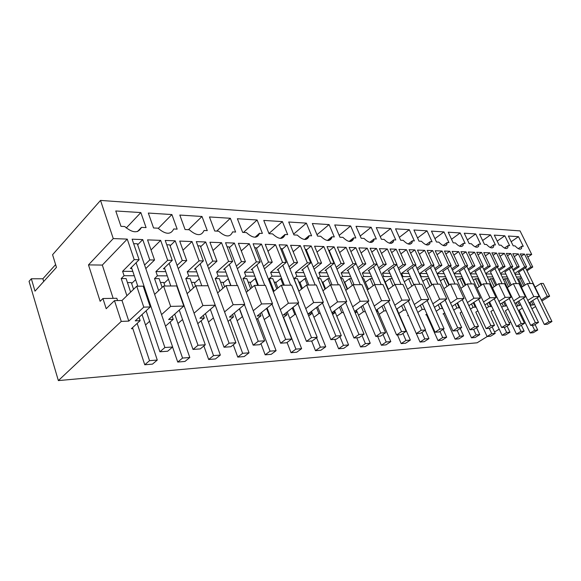 <?xml version="1.0" encoding="UTF-8"?>
<svg xmlns="http://www.w3.org/2000/svg" width="581" height="581" viewBox="0 0 581 581"><rect width="100%" height="100%" fill="white"/><g stroke="black" fill="none" stroke-linecap="round" stroke-linejoin="round"><path stroke-width="0.87" d="M521.15 276.977L516.415 276.963M519.806 274.217L515.064 274.181M517.569 279.345L521.622 277.95M522.37 308.155L519.203 310.138M530.351 305.635L531.266 305.061L529.916 302.294M522.377 286.789L518.463 278.757M531.266 305.061L533.169 304.989L531.397 301.365M523.837 285.845L520.387 278.757M533.169 304.989L534.433 304.197M541.332 299.898L547.208 296.245L540.882 283.455L535.072 287.159M541.877 301.002L549.641 296.179L547.208 296.245M549.641 296.179L543.329 283.441L540.882 283.455M137.806 286.208L131.829 268.487L130.369 268.473L139.12 259.729L134.211 259.634L127.246 239.103L113.259 238.573L100.52 200.409L520.046 230.889L531.724 254.42L526.43 254.217L532.762 267.028L527.025 270.782M525.086 285.039L518.913 272.387L518.332 272.38L526.633 266.911L524.687 266.875L514.715 273.462M532.762 267.028L530.86 266.991L524.483 254.079L521.353 256.185M526.546 269.816L530.86 266.991M526.633 266.911L520.235 253.919L524.483 254.079M139.12 259.729L132.119 239.19L142.752 239.59L137.646 244.804M151.045 249.946L160.661 240.367L147.552 239.873L154.546 260.012L149.775 259.925L142.752 239.59M160.661 240.367L167.662 260.259L155.933 271.552L165.781 271.625M182.993 250.2L192.02 241.558L179.711 241.086L186.733 260.615L182.26 260.528L175.208 240.825L165.229 240.447L172.274 260.346L167.662 260.259M192.02 241.558L199.051 260.84L187.235 271.785L196.748 271.85M213.016 250.52L221.521 242.669L209.937 242.233L216.974 261.174L212.762 261.094L205.696 241.979L196.313 241.623L203.379 260.92L199.051 260.84M221.521 242.669L228.558 261.385L216.684 272.002L225.886 272.068M241.289 250.883L249.314 243.722L238.392 243.308L245.429 261.697L241.464 261.624L234.397 243.069L225.559 242.735L232.632 261.465L228.558 261.385M249.314 243.722L256.344 261.9L244.441 272.206L253.352 272.264M267.964 251.282L275.547 244.717L265.234 244.325L272.257 262.198L268.516 262.125L261.457 244.1L253.12 243.78L260.186 261.973L256.344 261.9M275.547 244.717L282.562 262.387L270.644 272.395L279.287 272.46M293.173 251.696L300.341 245.654L290.587 245.284L297.588 262.663L294.059 262.597L287.021 245.066L279.141 244.768L286.186 262.452L282.562 262.387M300.341 245.654L307.334 262.844L295.431 272.576L303.812 272.634M317.023 252.118L323.82 246.547L314.582 246.199L321.554 263.113L318.214 263.048L311.198 245.988L303.74 245.705L310.762 262.91L307.334 262.844M323.82 246.547L330.785 263.28L318.904 272.75L327.045 272.809M339.631 252.553L346.087 247.39L337.321 247.056L344.257 263.534L341.091 263.469L334.111 246.852L327.038 246.591L334.031 263.338L330.785 263.28M346.087 247.39L353.008 263.694L341.163 272.91L349.079 272.968M361.091 252.989L367.221 248.189L358.898 247.876L365.79 263.927L362.784 263.876L355.848 247.68L349.137 247.426L356.088 263.752L353.008 263.694M367.221 248.189L374.099 264.086L362.312 273.063L370.003 273.121M381.485 253.418L387.316 248.951L379.4 248.646L386.249 264.311L383.395 264.253L376.503 248.465L370.119 248.225L377.025 264.137L374.099 264.086M387.316 248.951L394.15 264.457L382.421 273.215L389.909 273.266M400.897 253.853L406.453 249.67L398.907 249.387L405.712 264.667L402.989 264.616L396.148 249.213L390.076 248.98L396.932 264.508L394.15 264.457M406.453 249.67L413.229 264.813L401.565 273.353L408.864 273.404M419.388 254.275L424.682 250.36L417.492 250.091L424.239 265.016L421.646 264.965L414.856 249.917L409.075 249.699L415.88 264.856L413.229 264.813M424.682 250.36L431.407 265.147L419.823 273.484L426.933 273.542M437.021 254.696L442.076 251.021L435.213 250.76L441.909 265.343L439.439 265.292L432.7 250.6L427.188 250.389L433.934 265.19L431.407 265.147M442.076 251.021L448.75 265.466L437.239 273.615L444.174 273.666M453.863 255.103L458.692 251.653L452.134 251.406L458.772 265.655L456.412 265.611L449.738 251.246L444.465 251.043L451.161 265.51L448.75 265.466M458.692 251.653L465.308 265.771L454.051 273.622M469.956 255.502L474.583 252.256L468.308 252.016L474.888 265.953L472.629 265.909L466.013 251.863L460.973 251.667L467.611 265.815L465.308 265.771M474.583 252.256L481.133 266.069L470.225 273.557M485.36 255.901L489.783 252.829L483.784 252.604L490.299 266.236L488.142 266.2L481.584 252.452L476.761 252.27L483.341 266.105L481.133 266.069M489.783 252.829L496.283 266.352L485.701 273.513M500.11 256.279L504.352 253.381L498.6 253.163L505.056 266.512L502.986 266.476L496.494 253.018L491.875 252.844L498.389 266.388L496.283 266.352M504.352 253.381L510.786 266.621L500.517 273.484M514.25 256.657L518.317 253.912L512.805 253.701L519.196 266.773L517.213 266.737L510.779 253.563L506.349 253.396L512.805 266.657L510.786 266.621M518.317 253.912L524.687 266.875M141.495 227.367C138.191 233.482 132.613 233.206 124.762 226.539L120.979 226.35L115.772 210.976L140.842 212.573L146.078 227.599L141.495 227.367L137.45 231.565M246.388 232.574C252.888 238.384 257.252 238.682 259.489 233.46L262.387 233.373L257.114 219.988L237.382 218.732L242.655 232.393L246.388 232.574M461.568 246.511L463.101 245.414C461.481 247.426 458.939 246.605 455.453 242.952L453.202 242.843L448.22 232.182L460.188 232.952L465.141 243.439L463.406 243.352L459.498 246.155M463.101 245.414L463.406 243.352M477.255 247.223L478.642 246.235C477.095 248.087 474.662 247.259 471.344 243.744L469.187 243.635L464.248 233.206L475.708 233.94L480.618 244.202L478.947 244.122L475.142 246.816M478.642 246.235L478.947 244.122M479.586 234.187L484.489 244.398L486.551 244.499C489.725 247.884 492.049 248.719 493.538 247.012L493.835 244.862L495.433 244.942L490.567 234.891L479.586 234.187M508.106 245.567L509.639 245.647L504.816 235.799L494.286 235.123L499.144 245.124L501.12 245.218C504.155 248.486 506.385 249.329 507.816 247.746L508.106 245.567L504.49 248.065M390.679 228.515L376.27 227.592L381.412 239.278L384.128 239.416C388.435 243.73 391.536 244.456 393.431 241.602L393.7 239.888L395.792 239.989L390.679 228.515L380.264 236.678M403.236 240.36C407.31 244.492 410.251 245.255 412.074 242.647L412.365 240.817L414.355 240.912L409.278 229.698L395.545 228.827L400.65 240.236L403.236 240.36M445.169 245.778L446.854 244.55C445.169 246.736 442.504 245.93 438.844 242.132L436.491 242.016L431.465 231.115L443.978 231.913L448.975 242.633L447.159 242.546L443.165 245.458M446.854 244.55L447.159 242.546M418.988 241.144L421.457 241.268C425.314 245.226 428.11 246.01 429.867 243.628L430.165 241.696L432.068 241.79L427.028 230.831L413.926 229.996L418.988 241.144M204.054 230.475L207.264 230.635L201.999 216.473L179.812 215.057L185.078 229.531L189.283 229.742C196.487 236.002 201.411 236.242 204.054 230.475M269.025 233.7L272.554 233.874C278.568 239.387 282.678 239.793 284.879 235.094L284.966 234.492L287.675 234.622L282.417 221.608L263.759 220.417L269.025 233.7M230.352 218.282L209.45 216.953L214.723 231.006L218.681 231.202C225.595 237.273 230.236 237.498 232.596 231.892L235.625 232.044L230.352 218.282L216.742 231.107M306.376 223.133L288.706 222.007L293.95 234.935L297.29 235.102C302.883 240.331 306.753 240.832 308.91 236.598L309.041 235.683L311.605 235.813L306.376 223.133L293.616 234.107M329.086 224.586L312.331 223.518L317.56 236.111L320.727 236.264C325.934 241.238 329.587 241.812 331.693 237.985L331.867 236.816L334.3 236.939L329.086 224.586L316.986 234.731M339.943 237.222L342.95 237.368C347.823 242.103 351.28 242.742 353.313 239.278L353.524 237.898L355.833 238.007L350.655 225.958L334.743 224.941L339.943 237.222M371.353 242.451L373.866 240.476C371.898 243.621 368.63 242.938 364.055 238.421L361.2 238.275L356.022 226.299L371.157 227.265L376.306 239.023L374.113 238.914L369.777 242.328M373.866 240.476L374.113 238.914M171.903 214.556L148.322 213.053L153.558 227.97L158.039 228.188C165.549 234.644 170.785 234.906 173.741 228.972L177.161 229.139L171.903 214.556L158.243 228.413M513.197 245.821L515.093 245.916C518.005 249.067 520.148 249.917 521.513 248.45L521.803 246.25L523.27 246.322L518.492 236.67L508.39 236.024L513.197 245.821M527.795 300.377L533.794 296.608L539.226 296.455L532.864 283.513L527.403 283.55L521.477 287.37M533.794 296.608L527.403 283.55M165.512 326.144L173.225 319.332L168.628 319.521L183.799 306.049L170.647 306.405L161.554 314.604M149.622 321.271L145.526 324.982M142.033 314.561L157.277 360.053L152.483 364.127L144.756 364.766L132.846 328.635L131.386 328.701L140.137 320.654L135.235 320.85L150.261 306.957L143.209 286.172L136.738 286.215L143.783 307.131L150.261 306.957M487.277 336.501L477.124 342.797L58.361 380.591L121.255 321.409L128.793 321.104L143.783 307.131M535.58 306.543L531.905 308.823M521.636 315.192L520.808 315.708M510.677 321.99L509.159 322.934M499.195 329.115L494.554 331.991M539.226 296.455L529.008 302.861M516.342 306.419L520.758 304.814M508.172 308.99L505.347 310.777M513.677 300.878L519.792 296.985L525.464 296.833L514.94 303.5M501.723 307.262L503.429 306.172L505.499 306.093L506.487 305.461M493.349 309.869L490.894 311.445M498.941 301.401L505.187 297.378L511.106 297.218L500.256 304.175M486.442 308.155L488.599 306.761L491.591 306.143M477.865 310.806L475.817 312.135M483.537 301.953L489.914 297.792L496.101 297.625L484.91 304.894M470.465 309.114L473.116 307.378L476.028 306.862M461.663 311.808L460.065 312.861M467.422 302.534L473.943 298.22L480.414 298.046L468.867 305.657M453.732 310.138L456.913 308.024L459.745 307.625M444.705 312.883L443.027 313.994L443.753 313.965L443.593 313.617M450.551 303.151L457.211 298.67L464.001 298.489L452.062 306.463M436.2 311.234L439.962 308.7L442.693 308.431M426.926 314.023L425.764 314.815L426.519 314.779L426.36 314.408M432.86 303.798L439.679 299.142L446.796 298.954L434.45 307.327M417.804 312.418L422.198 309.412L424.82 309.288M408.276 315.258L407.68 315.665L408.436 315.628M414.297 304.48L421.276 299.643L428.742 299.44L415.967 308.25M398.798 313.471L403.57 310.152L406.003 310.058M397.055 310.414L397.52 310.392L397.157 310.646M394.797 305.207L401.936 300.166L409.787 299.949L396.547 309.237M379.175 314.35L383.997 310.929L386.212 310.842M376.51 311.234L377.643 311.184L376.764 311.815M374.273 305.984L381.594 300.711L389.858 300.486L376.118 310.305M358.542 315.272L363.423 311.75L365.391 311.677M354.868 312.091L356.734 312.019L355.281 313.079M352.66 306.804L360.162 301.292L368.87 301.052L354.599 311.452M336.827 316.253L341.759 312.614L343.451 312.549M332.027 313.006L334.714 312.898L332.623 314.452M329.855 307.683L337.546 301.902L346.741 301.655L331.904 312.701M313.936 317.284L318.918 313.529L320.298 313.471M305.766 308.627L313.66 302.548L323.377 302.287L308.061 313.958L311.481 313.82L308.685 315.948M289.766 318.381L294.799 314.488L295.838 314.444M280.274 309.637L288.387 303.231L298.67 302.948L283.325 314.946L286.941 314.8L283.368 317.589M264.217 319.535L269.954 315.476M253.258 310.726L261.595 303.95L272.504 303.66L257.151 315.991L260.985 315.839L256.541 319.397M237.164 320.77L242.509 316.572M224.578 311.91L233.148 304.72L244.739 304.408L229.415 317.095L233.475 316.935L228.064 321.395M208.477 322.085L213.423 317.909M194.069 313.195L202.892 305.533L215.224 305.199L199.958 318.272L204.28 318.097L197.78 323.632M177.982 323.486L182.543 319.506M531.724 254.42L527.817 257.02M518.492 236.67L511.178 241.718M521.803 246.25L518.274 248.646M58.361 380.591L29.05 281.349L31.33 278.771L42.878 278.771L43.698 281.502M55.609 264.595L42.878 278.771M100.52 200.409L52.573 254.71L56.466 267.362L34.998 291.146L31.33 278.771M130.623 292.127L126.106 278.568L121.211 278.568L124.073 275.714L122.606 271.312L132.809 271.385M124.073 275.714L134.276 275.743M135.598 279.657L131.64 283.528M140.137 320.654L139.033 317.335M126.905 295.729L121.211 278.568M128.793 321.104L122.003 300.479L136.738 286.215M121.255 321.409L114.479 300.631L122.003 300.479M117.58 300.566L116.832 298.278L102.931 298.525L106.207 308.707L114.479 300.631M102.931 298.525L100.143 301.299L88.479 264.892L102.314 265.074L113.164 298.344M127.246 239.103L102.314 265.074M134.211 259.634L122.606 271.312M149.775 259.925L144.582 265.045M154.546 260.012L145.795 268.582M183.799 306.049L176.711 285.939L163.573 286.026L154.633 294.393M170.647 306.405L163.573 286.026M113.259 238.573L88.479 264.892M140.842 212.573L126.244 228.013M502.166 276.912L507.3 276.934M505.942 274.116L500.8 274.079M503.451 279.592L504.715 278.749L506.712 278.749L507.823 278.016M519.617 305.526L517.78 301.706M517.642 305.606L516.233 302.686M508.571 286.76L504.715 278.749M510.096 285.765L506.712 278.749M525.464 296.833L519.036 283.608L513.343 283.644L507.293 287.588M512.849 269.635L517.213 266.737M512.805 266.657L504.889 271.937M519.196 266.773L513.35 270.652M507.511 255.778L510.779 253.563M504.816 235.799L497.198 241.122M519.792 296.985L513.343 283.644M487.292 276.868L492.862 276.883M491.49 274.014L485.912 273.971M488.715 279.86L490.386 278.742L492.47 278.742L493.436 278.096M505.499 306.093L503.574 302.047M503.429 306.172L501.962 303.086M494.177 286.716L490.386 278.742M495.767 285.663L492.47 278.742M511.106 297.218L504.613 283.702L498.665 283.746L492.492 287.827M498.571 269.446L502.986 266.476M498.389 266.388L490.422 271.777M505.056 266.512L499.094 270.521M493.087 255.364L496.494 253.018M493.835 244.862L490.124 247.455M490.567 234.891L482.622 240.519M505.187 297.378L498.665 283.746M471.75 276.817L477.793 276.839M476.405 273.898L470.363 273.854M473.326 280.165L475.432 278.735L477.611 278.735L478.424 278.183M490.763 306.681L488.744 302.403M488.599 306.761L487.067 303.493M479.151 286.651L475.432 278.735M480.814 285.54L477.611 278.735M496.101 297.625L489.551 283.804L483.334 283.848L477.03 288.074M483.675 269.25L488.142 266.2M483.341 266.105L474.822 271.944L475.49 271.952L475.323 271.603M490.299 266.236L484.213 270.383M478.032 254.936L481.584 252.452M475.708 233.94L467.414 239.902M489.914 297.792L483.334 283.848M455.504 276.767L462.048 276.788M460.646 273.789L454.11 273.738M457.24 280.507L459.825 278.727L462.745 278.284M475.367 307.291L473.261 302.759M473.116 307.378L471.503 303.914M463.456 286.564L459.825 278.727M465.192 285.387L462.098 278.727M480.414 298.046L473.798 283.913L467.298 283.956L460.856 288.336M468.104 269.039L472.629 265.909M467.611 265.815L459.034 271.785L459.724 271.792L459.549 271.421M474.888 265.953L468.671 270.245M462.302 254.493L466.013 251.863M460.188 232.952L451.531 239.27M473.943 298.22L467.298 283.956M437.239 273.615L438.655 276.716L445.583 276.738M440.405 280.892L443.514 278.72L446.346 278.401M459.273 307.93L457.065 303.115M456.913 308.024L455.228 304.342M447.05 286.462L443.514 278.72M448.859 285.213L445.888 278.72M464.001 298.489L457.32 284.029L450.507 284.073L443.928 288.612M451.836 268.829L456.412 265.611M451.161 265.51L442.519 271.618L443.238 271.625L443.056 271.233M458.772 265.655L452.425 270.107M445.852 254.042L449.738 251.246M443.978 231.913L434.929 238.631M457.211 298.67L450.507 284.073M419.823 273.484L421.247 276.658L428.35 276.679M422.772 281.32L426.447 278.713L429.185 278.531M421.247 276.658L420.818 276.963M442.432 308.605L440.115 303.478M439.962 308.7L438.197 304.785M429.875 286.324L426.447 278.713M431.77 284.995L428.931 278.713M446.796 298.954L440.057 284.145L432.918 284.196L426.185 288.91M434.806 268.604L439.439 265.292M433.934 265.19L425.227 271.443L425.989 271.45L425.8 271.036M441.909 265.343L435.423 269.962M428.64 253.577L432.7 250.6M430.165 241.696L426.076 244.732M427.028 230.831L417.557 237.985M439.679 299.142L432.918 284.196M401.565 273.353L403.003 276.6L410.295 276.621M404.289 281.8L408.574 278.706L411.21 278.684M403.003 276.6L402.234 277.159M424.791 309.31L422.358 303.841M422.198 309.412L420.346 305.228M411.878 286.157L408.574 278.706M413.861 284.741L411.181 278.706M428.742 299.44L421.944 284.269L414.456 284.32L407.564 289.229M416.962 268.371L421.646 264.965M415.88 264.856L407.114 271.262L407.913 271.269L407.717 270.826M424.239 265.016L417.616 269.816M410.6 253.098L414.856 249.917M412.365 240.817L408.189 243.969M409.278 229.698L399.35 237.331M393.214 242.059L391.659 243.25M421.276 299.643L414.456 284.32M382.421 273.215L383.867 276.541L391.347 276.563M385.232 282.083L389.836 278.691L392.284 278.698M383.867 276.541L382.726 277.384M383.293 278.691L383.758 278.691L388.369 289.316M397.52 310.392L396.91 308.983M403.57 310.152L401.616 305.686M393.003 285.946L389.836 278.691M409.787 299.949L402.938 284.399L395.065 284.45L388.014 289.57M398.246 268.124L402.989 264.616M396.932 264.508L388.115 271.073L388.95 271.08L388.747 270.608M405.712 264.667L398.929 269.671M391.681 252.604L396.148 249.213M393.7 239.888L389.444 243.17M401.936 300.166L395.065 284.45M362.312 273.063L363.764 276.476L371.455 276.498M365.471 282.206L370.17 278.684L372.392 278.684M363.764 276.476L362.21 277.653M362.653 278.684L363.786 278.684L368.31 289.302M377.643 311.184L376.996 309.673M383.997 310.929L381.942 306.143M373.176 285.692L370.17 278.684M389.858 300.486L382.952 284.537L374.665 284.588L367.446 289.941M378.594 267.877L383.395 264.253M377.025 264.137L368.165 270.869L369.044 270.877L368.826 270.368M386.249 264.311L379.313 269.526M371.804 252.103L376.503 248.465M371.157 227.265L360.227 236.024M381.594 300.711L374.665 284.588M341.163 272.91L342.63 276.411L350.539 276.433M344.758 282.315L349.508 278.677L351.483 278.677M342.63 276.411L340.626 277.958M340.916 278.669L342.79 278.669L347.22 289.258M356.734 312.019L356.059 310.392M363.423 311.75L361.259 306.608M352.333 285.387L349.508 278.677M368.87 301.052L361.912 284.675L353.19 284.734L345.789 290.34M357.94 267.609L362.784 263.876M356.088 263.752L347.184 270.659L348.106 270.666L347.874 270.121M365.79 263.927L358.695 269.388M351.062 251.471L355.848 247.68M353.524 237.898L349.13 241.435M350.655 225.958L339.159 235.37M360.162 301.292L353.19 284.734M318.904 272.75L320.371 276.338L328.512 276.36M322.963 282.424L327.764 278.662L329.463 278.662M320.371 276.338L317.865 278.321M318.003 278.662L320.69 278.662L324.997 289.178M334.714 312.898L333.995 311.147M341.759 312.614L339.471 307.066M330.378 285.01L327.764 278.662M346.741 301.655L339.747 284.828L330.538 284.893L322.949 290.769M336.188 267.333L341.091 263.469M334.031 263.338L325.099 270.434L326.064 270.448L325.825 269.86M344.257 263.534L336.987 269.243M329.274 250.774L334.111 246.852M331.867 236.816L327.415 240.483M337.546 301.902L330.538 284.893M295.431 272.576L296.906 276.265L305.286 276.287M300.007 282.54L304.851 278.655L306.245 278.655M296.906 276.265L293.971 278.648L297.399 278.648L301.568 289.062M298.954 291.139L293.971 278.648M311.481 313.82L310.726 311.932M318.918 313.529L316.5 307.531M307.436 285.046L304.851 278.655M323.377 302.287L316.34 284.988L306.615 285.053L298.83 291.234M313.261 267.049L318.214 263.048M310.762 262.91L301.808 270.201L302.832 270.209L302.578 269.577M321.554 263.113L314.103 269.105M306.318 250.048L311.198 245.988M309.041 235.683L304.56 239.474M313.66 302.548L306.615 285.053M270.644 272.395L272.126 276.186L280.768 276.215M275.793 282.671L280.688 278.64L281.727 278.64M272.126 276.186L269.185 278.633L272.809 278.64L276.817 288.888M274.058 291.146L269.185 278.633M286.941 314.8L286.142 312.745M294.799 314.488L292.236 307.981M283.274 285.213L280.688 278.64M298.67 302.948L291.604 285.155L281.306 285.227L273.317 291.749M289.055 266.744L294.059 262.597M286.186 262.452L277.224 269.954L278.306 269.962L278.03 269.279M297.588 262.663L289.948 268.981M282.09 249.278L287.021 245.066M284.966 234.492L280.463 238.399M282.417 221.608L268.952 233.518M288.387 303.231L281.306 285.227M244.441 272.206L245.923 276.098L254.834 276.128M250.215 282.809L255.146 278.633L255.8 278.633M245.923 276.098L242.989 278.626L246.823 278.626L250.636 288.655M247.717 291.11L242.989 278.626M260.985 315.839L260.135 313.595M269.301 315.505L266.585 308.417M257.746 285.387L255.146 278.633M272.504 303.66L265.415 285.336L254.5 285.409L246.293 292.308M263.469 266.432L268.516 262.125M260.186 261.973L251.224 269.693L252.365 269.7L252.081 268.952M272.257 262.198L264.413 268.858M256.482 248.472L261.457 244.1M259.525 233.228L255.03 237.244M257.114 219.988L243.468 232.429M261.595 303.95L254.5 285.409M216.684 272.002L218.165 276.011L227.374 276.04M223.148 282.962L228.333 278.619M218.165 276.011L215.239 278.611L219.306 278.611L222.901 288.336M219.807 291.016L215.239 278.611M233.475 316.935L232.567 314.481M242.299 316.58L239.401 308.823M230.722 285.569L228.122 278.619M244.739 304.408L237.636 285.525L226.045 285.605L217.606 292.933M236.373 266.105L241.464 261.624M232.632 261.465L223.685 269.417L224.898 269.424L224.593 268.611M245.429 261.697L237.375 268.756M229.379 247.629L234.397 243.069M233.148 304.72L226.045 285.605M187.235 271.785L188.716 275.917L198.23 275.946M194.468 283.136L199.261 278.8M188.716 275.917L185.804 278.597L190.118 278.597L193.458 287.915M190.183 290.863L185.804 278.597M204.28 318.097L203.314 315.403M197.852 245.821L200.343 245.908L235.901 342.746L229.074 343.204L208.121 285.729L195.797 285.808L187.118 293.623M207.635 265.764L212.762 261.094M203.379 260.92L194.475 269.119L195.768 269.134L195.441 268.233M216.974 261.174L208.702 268.669M200.648 246.736L205.696 241.979M201.999 216.473L188.44 229.698M202.892 305.533L195.797 285.808M155.933 271.552L157.407 275.822L167.263 275.852M164.024 283.317L168.425 279.185M157.407 275.822L154.524 278.582L159.107 278.582L162.15 287.363M158.671 290.616L154.524 278.582M173.225 319.332L172.194 316.354M177.096 265.408L182.26 260.528M172.274 260.346L163.428 268.807L164.801 268.821L164.452 267.826M186.733 260.615L178.229 268.604M170.124 245.792L175.208 240.825M525.485 267.667L551.95 321.504L547.36 324.256L544.324 324.467L532.668 300.573M551.95 321.504L548.929 321.707L544.324 324.467M523.176 269.185L530.206 283.528M537.178 297.741L548.929 321.707M535.05 324.503L537.723 330.023L533.242 332.71L530.184 332.964L519.327 310.399M537.723 330.023L534.673 330.269L530.184 332.964M532.283 325.324L534.673 330.269M511.745 267.362L538.507 322.404L533.874 325.215L530.707 325.433L518.913 300.987M511.215 285.039L505.042 272.249M538.507 322.404L535.355 322.622L530.707 325.433M509.341 268.967L516.444 283.622M523.466 298.097L535.355 322.622M521.353 325.266L524.149 331.097L519.625 333.835L516.436 334.097L505.477 311.053M524.149 331.097L520.961 331.352L516.436 334.097M518.55 326.297L520.961 331.352M497.416 267.042L524.476 323.348L519.799 326.21L516.502 326.449L504.562 301.416M496.74 285.017L490.582 272.104M524.476 323.348L521.186 323.573L516.502 326.449M494.91 268.742L502.086 283.724M509.152 298.467L521.186 323.573M507.068 326.043L509.987 332.216L505.426 335.005L502.093 335.281L491.032 311.736M509.987 332.216L506.661 332.477L502.093 335.281M504.228 327.321L506.661 332.477M482.462 266.708L509.827 324.336L505.107 327.256L501.657 327.502L489.58 301.859M481.627 284.988L475.49 271.952M509.827 324.336L506.385 324.568L501.657 327.502M479.848 268.502L487.096 283.826M494.213 298.852L506.385 324.568M492.143 326.842L495.201 333.385L490.604 336.225L487.125 336.515L475.955 312.447M495.201 333.385L491.737 333.654L487.125 336.515M489.275 328.381L491.737 333.654M466.848 266.352L494.511 325.367L489.747 328.345L486.137 328.606L473.922 302.323M465.839 284.951L459.724 271.792M494.511 325.367L490.909 325.607L486.137 328.606M464.11 268.255L471.431 283.927M478.591 299.251L490.909 325.607M476.558 327.662L479.761 334.598L475.12 337.503L471.481 337.808L460.21 313.188M479.761 334.598L476.13 334.888L471.481 337.808M450.515 265.967L478.475 326.442L473.675 329.492L476.13 334.888M473.675 329.492L469.891 329.754L457.537 302.803M449.324 284.893L443.238 271.625M478.475 326.442L474.706 326.696L469.891 329.754M447.653 267.994L455.046 284.044M462.244 299.658L474.706 326.696M460.239 328.497L463.602 335.876L458.925 338.839L455.119 339.159L443.753 313.965M463.602 335.876L459.803 336.174L455.119 339.159M457.203 330.451L459.803 336.174M433.419 265.561L461.684 327.568L456.84 330.683L452.875 330.967L440.376 303.304M432.024 284.821L425.989 271.45M461.684 327.568L457.726 327.837L452.875 330.967M430.419 267.718L437.892 284.16M445.126 300.086L457.726 327.837M443.158 329.347L446.687 337.212L441.974 340.241L437.987 340.568L426.519 314.779M446.687 337.212L442.707 337.525L437.987 340.568M439.977 331.417L442.707 337.525M415.509 265.132L444.066 328.759L439.185 331.94L435.024 332.238L422.387 303.819M413.89 284.719L407.913 271.269M444.066 328.759L439.919 329.035L435.024 332.238M412.365 267.427L419.903 284.283M427.166 300.53L439.919 329.035M425.248 330.211L428.952 338.614L424.21 341.708L420.027 342.049L416.316 333.567M428.952 338.614L424.784 338.941L420.027 342.049M421.915 332.419L424.784 338.941M396.721 264.667L425.568 330.001L420.651 333.254L416.279 333.567L403.505 304.357M394.862 284.596L388.95 271.08M425.568 330.001L421.21 330.291L416.279 333.567M393.424 267.122L401.028 284.414M408.32 300.987L421.21 330.291M397.477 310.421L410.353 340.081L405.574 343.248L401.18 343.603L397.44 334.903M410.353 340.081L405.966 340.422L401.18 343.603M402.945 333.443L405.966 340.422M376.989 264.166L406.119 331.308L401.166 334.641L396.576 334.968L383.663 304.916M374.934 284.588L369.044 270.877M406.119 331.308L401.529 331.613L396.576 334.968M373.525 266.795L381.194 284.545M388.5 301.459L401.529 331.613M377.142 309.571L390.802 341.621L385.995 344.86L381.383 345.237L377.614 336.312M390.802 341.621L386.198 341.984L381.383 345.237M365.115 281.8L368.456 289.193M383.01 334.489L386.198 341.984M350.648 250.977L385.646 332.681L380.664 336.094L375.827 336.443L362.784 305.49M354.032 284.734L348.106 270.666M385.646 332.681L380.816 333.007L375.827 336.443M352.602 266.454L360.329 284.69M367.65 301.946L380.816 333.007M356.4 310.145L370.242 343.248L365.413 346.559L360.554 346.959L356.763 337.793M370.242 343.248L365.391 343.625L360.554 346.959M344.126 281.865L344.569 281.865L347.554 289.004M362.028 335.557L365.391 343.625M328.563 250.237L329.057 250.251L364.062 334.133L359.058 337.634L353.96 337.997L340.786 306.093M332.027 284.879L326.064 270.448M364.062 334.133L358.971 334.474L353.96 337.997M330.567 266.091L338.353 284.835M345.666 302.454L358.971 334.474M334.562 310.726L348.585 344.954L343.734 348.346L338.614 348.767L334.801 339.355M348.585 344.954L343.473 345.361L338.614 348.767M322.034 281.938L322.767 281.938L325.556 288.75M339.921 336.639L343.473 345.361M305.272 249.452L306.085 249.474L341.287 335.665L336.254 339.253L330.865 339.638L317.567 306.71M308.823 285.039L302.832 270.209M341.287 335.665L335.898 336.029L330.865 339.638M307.327 265.706L315.163 284.995M322.47 302.977L335.898 336.029M311.539 311.307L325.745 346.755L320.879 350.234L315.476 350.677L311.641 341.003M325.745 346.755L320.349 347.184L315.476 350.677M298.75 282.017L299.796 282.017L302.367 288.423M316.58 337.735L320.349 347.184M280.674 248.617L281.843 248.661L317.197 337.285L312.157 340.967L306.456 341.374L293.042 307.349M284.312 285.206L278.306 269.962M317.197 337.285L311.496 337.663L306.456 341.374M282.787 265.299L290.667 285.162M297.951 303.514L311.496 337.663M287.232 311.895L301.619 348.665L296.738 352.224L291.03 352.696L287.072 342.456M301.619 348.665L295.911 349.116L291.03 352.696M274.167 282.097L275.568 282.097L277.885 288.016M283.579 317.422L295.911 349.116M254.66 247.738L256.221 247.796L291.698 338.999L286.644 342.775L280.601 343.204L267.086 308.01M258.392 285.38L252.365 269.7M291.698 338.999L285.656 339.406L280.601 343.204M256.831 264.856L264.754 285.336M271.995 304.066L285.656 339.406M261.523 312.476L276.091 350.677L271.211 354.33L265.168 354.831L260.956 343.647M276.091 350.677L270.049 351.156L265.168 354.831M248.174 282.184L249.975 282.177L252.001 287.508M257.673 318.49L270.049 351.156M227.098 246.809L229.096 246.881L264.645 340.815L259.591 344.7L253.178 345.158L239.561 308.693M230.933 285.569L224.898 269.424M264.645 340.815L258.233 341.243L253.178 345.158M229.335 264.391L237.288 285.525M244.463 304.633L258.233 341.243M234.303 313.043L249.046 352.812L244.173 356.567L237.76 357.09L233.271 344.831M249.046 352.812L242.64 353.321L237.76 357.09M220.657 282.279L222.893 282.272L224.593 286.861M230.221 319.615L242.64 353.321M235.901 342.746L230.86 346.741L224.041 347.227L210.337 309.382M201.789 285.772L195.768 269.134M229.074 343.204L224.041 347.227M200.162 263.883L208.121 285.729M205.42 313.595L220.337 355.078L215.478 358.935L208.666 359.494L203.873 345.971M220.337 355.078L213.525 355.616L208.666 359.494M191.469 282.373L194.192 282.366L195.521 286.063M201.099 320.799L213.525 355.616M166.762 244.775L169.797 244.877L205.296 344.802L200.278 348.912L193.008 349.428L179.246 310.094M170.807 285.983L164.801 268.821M205.296 344.802L198.027 345.296L193.008 349.428M169.144 263.338L198.027 345.296M174.721 314.103L189.805 357.489L184.969 361.447L177.728 362.05L172.593 347.053M189.805 357.489L182.557 358.063L177.728 362.05M160.458 282.475L163.726 282.468L164.96 286.019M170.139 322.063L182.557 358.063M133.637 243.657L137.298 243.78L172.651 346.995L167.669 351.229L159.913 351.781L146.1 310.806M172.651 346.995L164.881 347.518L159.913 351.781M136.099 262.75L164.881 347.518M131.829 268.487L131.459 267.383M157.277 360.053L149.542 360.67L144.756 364.766M127.442 282.584L131.321 282.577L133.565 289.28M137.167 323.392L149.542 360.67M132.846 328.635L132.519 327.655M520.453 249.169L521.513 248.45M506.654 248.545L507.816 247.746M492.267 247.898L493.538 247.012M428.008 245L429.867 243.628M410.026 244.194L412.074 242.647M391.158 243.345L393.431 241.602M350.525 241.522L353.313 239.278M328.592 240.534L331.693 237.985M305.475 239.495L308.91 236.598M281.066 238.399L284.879 235.094M255.27 237.237L259.489 233.46"/></g></svg>
